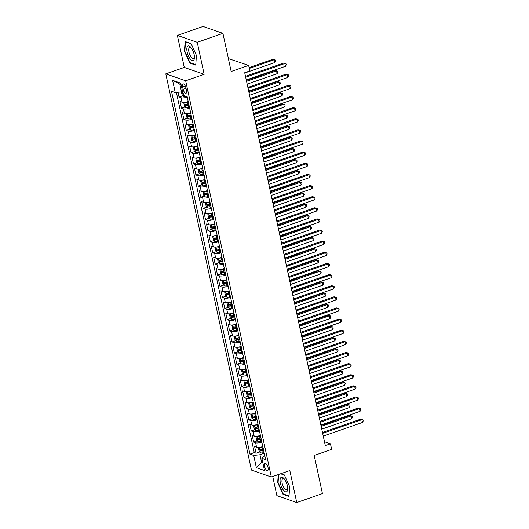 <?xml version="1.0" encoding="UTF-8"?>
<svg xmlns="http://www.w3.org/2000/svg" width="529" height="529" viewBox="0 0 529 529"><rect width="100%" height="100%" fill="white"/><g stroke="black" fill="none" stroke-linecap="round" stroke-linejoin="round"><path stroke-width="0.79" d="M268.064 467.629A3.789 1.494 -109.2 0 0 265.102 463.45A3.789 1.494 -109.2 0 0 264.626 466.433A3.789 1.494 -109.2 0 0 267.595 470.612A3.789 1.494 -109.2 0 0 268.064 467.629M272.739 476.51L276.872 495.64L296.749 502.55L322.432 493.59L314.193 455.469L331.657 449.379L330.453 443.818L324.482 441.741M165.795 73.855L251.46 470.089L271.331 476.999L185.666 80.765L165.795 73.855L184.284 67.408L204.161 74.311L197.238 42.313L177.367 35.41L184.284 67.408M177.367 35.41L203.057 26.45L222.927 33.36L231.166 71.481L248.637 65.391L228.389 58.613M197.238 42.313L222.927 33.36M178.015 92.284L179.053 97.078L182.69 95.809M188.218 101.528A4.735 1.296 167.8 0 1 181.976 102.209L180.019 101.528L181.46 108.207L185.097 106.944M190.625 112.664A4.735 1.296 -12.2 0 1 184.383 113.345L182.426 112.657L183.867 119.336L187.497 118.073M193.032 123.793A4.735 1.296 -12.2 0 1 186.79 124.474L184.833 123.793L186.274 130.471L189.904 129.202M195.439 134.921A4.735 1.296 -12.2 0 1 189.197 135.603L187.24 134.921L188.681 141.6L192.311 140.33M197.846 146.05A4.735 1.296 -12.2 0 1 191.604 146.731L189.64 146.05L191.088 152.729L194.718 151.459M200.253 157.186A4.735 1.296 -12.2 0 1 194.011 157.86L192.047 157.179L193.495 163.858L197.125 162.595M202.653 168.315A4.735 1.296 -12.2 0 1 196.418 168.996L194.454 168.315L195.902 174.987L199.532 173.724M205.06 179.443A4.735 1.296 -12.2 0 1 198.825 180.124L196.861 179.443L198.309 186.122L201.939 184.852M207.467 190.572A4.735 1.296 -12.2 0 1 201.232 191.253L199.268 190.572L200.716 197.251L204.346 195.981M209.874 201.701A4.735 1.296 -12.2 0 1 203.639 202.382L201.675 201.701L203.116 208.38L206.753 207.117M212.281 212.837A4.735 1.296 -12.2 0 1 206.039 213.511L204.082 212.83L205.523 219.509L209.16 218.246M214.688 223.965A4.735 1.296 -12.2 0 1 208.446 224.646L206.489 223.965L207.93 230.637L211.567 229.374M217.095 235.094A4.735 1.296 -12.2 0 1 210.853 235.775L208.895 235.094L210.337 241.773L213.974 240.503M219.502 246.223A4.735 1.296 -12.2 0 1 213.26 246.904L211.302 246.223L212.744 252.902L216.381 251.632M221.909 257.352A4.735 1.296 -12.2 0 1 215.667 258.033L213.709 257.352L215.151 264.031L218.781 262.768M224.316 268.487A4.735 1.296 -12.2 0 1 218.074 269.162L216.116 268.481L217.558 275.159L221.188 273.896M226.723 279.616A4.735 1.296 -12.2 0 1 220.481 280.297L218.523 279.616L219.965 286.295L223.595 285.025M229.13 290.745A4.735 1.296 -12.2 0 1 222.888 291.426L220.924 290.745L222.372 297.424L226.002 296.154M231.537 301.874A4.735 1.296 -12.2 0 1 225.294 302.555L223.331 301.874L224.779 308.552L228.409 307.283M233.937 313.003A4.735 1.296 -12.2 0 1 227.701 313.684L225.738 313.003L227.186 319.681L230.816 318.418M236.344 324.138A4.735 1.296 -12.2 0 1 230.108 324.819L228.144 324.132L229.593 330.81L233.223 329.547M238.751 335.267A4.735 1.296 -12.2 0 1 232.515 335.948L230.551 335.267L232 341.946L235.63 340.676M241.158 346.396A4.735 1.296 -12.2 0 1 234.922 347.077L232.958 346.396L234.4 353.074L238.037 351.805M243.565 357.525A4.735 1.296 -12.2 0 1 237.323 358.206L235.365 357.525L236.807 364.203L240.444 362.934M245.972 368.66A4.735 1.296 -12.2 0 1 239.73 369.335L237.772 368.653L239.214 375.332L242.851 374.069M248.379 379.789A4.735 1.296 -12.2 0 1 242.137 380.47L240.179 379.789L241.621 386.461L245.258 385.198M250.786 390.918A4.735 1.296 -12.2 0 1 244.543 391.599L242.586 390.918L244.028 397.596L247.665 396.327M253.193 402.047A4.735 1.296 -12.2 0 1 246.95 402.728L244.993 402.047L246.435 408.725L250.065 407.456M255.6 413.175A4.735 1.296 -12.2 0 1 249.357 413.857L247.4 413.175L248.842 419.854L252.472 418.591M258.007 424.311A4.735 1.296 -12.2 0 1 251.764 424.985L249.807 424.304L251.249 430.983L254.879 429.72M260.413 435.44A4.735 1.296 -12.2 0 1 254.171 436.121L252.207 435.44L253.656 442.112L257.286 440.849M248.637 65.391L249.84 70.952L244.702 72.744L325.315 445.61L330.453 443.818M182.598 86.802L183.127 89.249A3.67 1.448 -109.2 0 0 186.003 93.296A3.67 1.448 -109.2 0 0 186.459 90.406L185.93 87.959A3.67 1.448 -109.2 0 0 183.054 83.913A3.67 1.448 -109.2 0 0 182.598 86.802L185.21 85.89M264.804 455.753L263.832 456.091L261.868 458.266L265.631 459.575L187.18 96.728L183.418 95.425L180.773 83.179L172.606 80.342L175.258 92.588L171.495 91.279L249.946 454.127L253.708 455.429L259.964 454.748L261.65 462.538L262.887 462.968M261.868 458.266L264.52 470.512L256.353 467.676L253.708 455.429M187.253 97.078A4.735 1.296 167.8 0 1 181.017 97.759L179.053 97.078M176.395 92.463L254.264 452.619L256.062 453.247L259.693 451.978M262.82 446.569A4.735 1.296 -12.2 0 1 256.578 447.25L254.614 446.569L256.062 453.247M261.855 442.118A4.735 1.296 167.8 0 1 255.613 442.799L253.656 442.112M259.448 430.99A4.735 1.296 167.8 0 1 253.206 431.664L251.249 430.983M257.041 419.854A4.735 1.296 167.8 0 1 250.799 420.535L248.842 419.854M254.634 408.725A4.735 1.296 167.8 0 1 248.399 409.406L246.435 408.725M252.227 397.596A4.735 1.296 167.8 0 1 245.992 398.277L244.028 397.596M249.82 386.468A4.735 1.296 167.8 0 1 243.585 387.142L241.621 386.461M247.413 375.332A4.735 1.296 167.8 0 1 241.178 376.013L239.214 375.332M245.006 364.203A4.735 1.296 167.8 0 1 238.771 364.884L236.807 364.203M242.606 353.074A4.735 1.296 167.8 0 1 236.364 353.756L234.4 353.074M240.199 341.946A4.735 1.296 167.8 0 1 233.957 342.627L232 341.946M237.792 330.817A4.735 1.296 167.8 0 1 231.55 331.491L229.593 330.81M235.385 319.681A4.735 1.296 167.8 0 1 229.143 320.362L227.186 319.681M232.978 308.552A4.735 1.296 167.8 0 1 226.736 309.234L224.779 308.552M230.571 297.424A4.735 1.296 167.8 0 1 224.329 298.105L222.372 297.424M228.164 286.295A4.735 1.296 167.8 0 1 221.922 286.976L219.965 286.295M225.757 275.166A4.735 1.296 167.8 0 1 219.515 275.84L217.558 275.159M223.35 264.031A4.735 1.296 167.8 0 1 217.115 264.712L215.151 264.031M220.943 252.902A4.735 1.296 167.8 0 1 214.708 253.583L212.744 252.902M218.537 241.773A4.735 1.296 167.8 0 1 212.301 242.454L210.337 241.773M216.13 230.644A4.735 1.296 167.8 0 1 209.894 231.325L207.93 230.637M213.723 219.515A4.735 1.296 167.8 0 1 207.487 220.19L205.523 219.509M211.322 208.38A4.735 1.296 167.8 0 1 205.08 209.061L203.116 208.38M208.915 197.251A4.735 1.296 167.8 0 1 202.673 197.932L200.716 197.251M206.508 186.122A4.735 1.296 167.8 0 1 200.266 186.803L198.309 186.122M204.101 174.993A4.735 1.296 167.8 0 1 197.859 175.668L195.902 174.987M201.694 163.858A4.735 1.296 167.8 0 1 195.452 164.539L193.495 163.858M199.288 152.729A4.735 1.296 167.8 0 1 193.045 153.41L191.088 152.729M196.881 141.6A4.735 1.296 167.8 0 1 190.638 142.281L188.681 141.6M194.474 130.471A4.735 1.296 167.8 0 1 188.231 131.152L186.274 130.471M192.067 119.342A4.735 1.296 167.8 0 1 185.831 120.017L183.867 119.336M189.66 108.207A4.735 1.296 167.8 0 1 183.424 108.888L181.46 108.207M181.063 84.541L179.827 84.111L181.513 91.901L175.258 92.588M182.578 91.53L181.513 91.901M204.161 74.311L185.666 80.765M296.749 502.55L289.826 470.552L271.331 476.999M262.715 462.167L261.65 462.538L256.353 467.676M264.262 453.247L259.964 454.748M254.264 452.619L249.946 454.127M179.827 84.111L172.606 80.342M184.449 51.247L189.759 63.03L195.75 65.113L196.418 55.413L191.101 43.629L185.117 41.546L184.449 51.247L184.846 51.108M278.247 474.592L277.699 482.547L283.015 494.324L288.999 496.407L289.667 486.706L284.351 474.923L280.813 473.693M190.414 62.806L189.759 63.03M283.663 494.099L283.015 494.324M278.095 482.408L277.699 482.547M245.661 77.181L284.847 63.513L285.448 66.297L246.263 79.965M245.469 76.308L283.504 63.05L285.964 63.745L286.202 64.855L285.448 66.297M283.504 63.05L285.964 63.745M181.414 91.914L182.121 95.167L183.431 96.655A3.141 0.86 -12.2 0 0 186.175 96.562L186.506 96.496M244.755 73.009L274.71 62.561L274.108 59.784L272.766 59.314L249.106 67.567M183.219 93.302L183.503 94.638M272.766 59.314L275.219 60.008L274.108 59.784L249.291 68.433M275.219 60.008L275.457 61.119L274.71 62.561M194.13 54.474A7.697 3.035 -109.2 0 0 191.075 47.656A7.697 3.035 -109.2 0 0 187.55 46.373A7.697 3.035 -109.2 0 0 187.147 52.047A7.697 3.035 -109.2 0 0 191.419 60.068A7.697 3.035 -109.2 0 0 194.46 57.377A7.697 3.035 -109.2 0 0 194.13 54.474M191.511 48.245A5.826 2.301 -109.2 0 0 189.653 47.431A5.826 2.301 -109.2 0 0 188.932 52.014A5.826 2.301 -109.2 0 0 193.495 58.435A5.826 2.301 -109.2 0 0 194.441 56.643M195.776 64.67L189.99 62.66L184.839 51.24L185.487 41.844L191.194 43.828M284.278 478.897A7.697 3.035 -109.2 0 0 280.079 479.889A7.697 3.035 -109.2 0 0 283.498 490.211A7.697 3.035 -109.2 0 0 287.71 488.677A7.697 3.035 -109.2 0 0 284.324 478.95A7.697 3.035 -109.2 0 0 284.278 478.897M284.761 479.545A5.826 2.301 -109.2 0 0 282.903 478.725A5.826 2.301 -109.2 0 0 282.069 482.712A5.826 2.301 -109.2 0 0 284.529 488.512A5.826 2.301 -109.2 0 0 286.744 489.728A5.826 2.301 -109.2 0 0 287.69 487.936M289.026 495.964L283.24 493.954L278.089 482.541L278.651 474.447M280.575 473.779L284.443 475.121M248.068 88.31L287.254 74.642L287.855 77.426L248.67 91.094M247.876 87.444L285.911 74.179L288.365 74.873L288.609 75.984L287.855 77.426M285.911 74.179L288.365 74.873M250.475 99.439L289.661 85.777L290.262 88.555L251.077 102.223M250.283 98.573L288.318 85.308L290.771 86.002L291.016 87.12L290.262 88.555M288.318 85.308L290.771 86.002M252.882 110.568L292.068 96.906L292.669 99.69L253.484 113.351M252.69 109.701L290.725 96.437L293.178 97.131L293.423 98.249L292.669 99.69M290.725 96.437L293.178 97.131M255.289 121.703L294.474 108.035L295.076 110.819L255.891 124.48M255.097 120.83L293.132 107.566L295.585 108.266L295.83 109.377L295.076 110.819M293.132 107.566L295.585 108.266M184.502 102.342L183.801 102.957L184.522 106.296L185.838 107.784A3.141 0.86 -12.2 0 0 188.582 107.691L189.508 107.506M184.952 102.289A3.141 0.86 -12.2 0 0 187.378 102.13L188.304 101.938M247.162 84.137L277.117 73.696L276.515 70.912L275.173 70.443L246.375 80.487M188.76 104.054L187.841 104.246A3.141 0.86 167.8 0 1 185.626 104.431L185.91 105.767A3.141 0.86 -12.2 0 0 188.126 105.582L189.051 105.39M188.965 104.98L188.106 105.152A1.6 0.436 167.8 0 1 187.392 105.251L186.697 104.656M275.173 70.443L277.626 71.137L276.515 70.912L246.56 81.354M277.626 71.137L277.864 72.255L277.117 73.696M186.909 113.471L186.208 114.092L186.929 117.431L188.245 118.913A3.141 0.86 -12.2 0 0 190.989 118.827L191.915 118.635M187.359 113.418A3.141 0.86 -12.2 0 0 189.785 113.259L190.711 113.074M249.569 95.266L279.524 84.825L278.922 82.041L277.573 81.572L248.782 91.616M191.167 115.183L190.242 115.375A3.141 0.86 167.8 0 1 188.033 115.56L188.317 116.896A3.141 0.86 -12.2 0 0 190.533 116.711L191.458 116.519M191.372 116.109L190.513 116.281A1.6 0.436 167.8 0 1 189.799 116.38L189.104 115.785M277.573 81.572L280.033 82.273L278.922 82.041L248.967 92.482M280.033 82.273L280.271 83.384L279.524 84.825M189.316 124.599L188.615 125.221L189.336 128.56L190.652 130.048A3.141 0.86 -12.2 0 0 193.396 129.955L194.322 129.764M189.766 124.553A3.141 0.86 -12.2 0 0 192.192 124.388L193.118 124.203M251.976 106.395L281.924 95.954L281.322 93.17L279.98 92.707L251.189 102.745M193.574 126.319L192.649 126.504A3.141 0.86 167.8 0 1 190.433 126.689L190.724 128.025A3.141 0.86 -12.2 0 0 192.94 127.839L193.865 127.654M193.773 127.238L192.913 127.416A1.6 0.436 167.8 0 1 192.206 127.509L191.505 126.914M279.98 92.707L282.44 93.402L281.322 93.17L251.374 103.618M282.44 93.402L282.678 94.512L281.924 95.954M191.716 135.728L191.022 136.35L191.743 139.689L193.059 141.177A3.141 0.86 -12.2 0 0 195.803 141.084L196.728 140.899M192.172 135.682A3.141 0.86 -12.2 0 0 194.599 135.517L195.525 135.331M254.383 117.531L284.331 107.083L283.729 104.299L282.387 103.836L253.596 113.874M195.981 137.447L195.056 137.633A3.141 0.86 167.8 0 1 192.84 137.818L193.131 139.153A3.141 0.86 -12.2 0 0 195.346 138.968L196.272 138.783M196.18 138.367L195.32 138.545A1.6 0.436 167.8 0 1 194.612 138.638L193.912 138.049M282.387 103.836L284.847 104.53L283.729 104.299L253.781 114.747M284.847 104.53L285.085 105.641L284.331 107.083M257.689 132.832L296.881 119.164L297.483 121.948L258.291 135.616M257.504 131.959L295.539 118.701L297.992 119.395L298.237 120.506L297.483 121.948M295.539 118.701L297.992 119.395M194.123 146.864L193.429 147.479L194.15 150.818L195.466 152.306A3.141 0.86 -12.2 0 0 198.21 152.213L199.135 152.028M194.579 146.811A3.141 0.86 -12.2 0 0 197.006 146.652L197.932 146.46M256.79 128.659L286.738 118.212L286.136 115.434L284.794 114.965L256.003 125.003M198.388 148.576L197.462 148.761A3.141 0.86 167.8 0 1 195.247 148.953L195.538 150.289A3.141 0.86 -12.2 0 0 197.753 150.097L198.679 149.912M198.587 149.502L197.727 149.674A1.6 0.436 167.8 0 1 197.019 149.773L196.319 149.178M284.794 114.965L287.254 115.659L286.136 115.434L256.188 125.876M287.254 115.659L287.492 116.777L286.738 118.212M260.096 143.961L299.288 130.293L299.89 133.077L260.698 146.745M259.911 143.095L297.946 129.83L300.399 130.524L300.637 131.635L299.89 133.077M297.946 129.83L300.399 130.524M196.53 157.992L195.836 158.607L196.557 161.947L197.872 163.435A3.141 0.86 -12.2 0 0 200.617 163.349L201.542 163.157M196.986 157.94A3.141 0.86 -12.2 0 0 199.413 157.781L200.339 157.589M259.197 139.788L289.145 129.347L288.543 126.563L287.201 126.094L258.41 136.138M200.795 159.705L199.869 159.897A3.141 0.86 167.8 0 1 197.654 160.082L197.945 161.418A3.141 0.86 -12.2 0 0 200.16 161.233L201.086 161.041M200.994 160.631L200.134 160.803A1.6 0.436 167.8 0 1 199.42 160.902L198.725 160.307M287.201 126.094L289.661 126.788L288.543 126.563L258.595 137.004M289.661 126.788L289.899 127.906L289.145 129.347M262.503 155.09L301.695 141.428L302.297 144.212L263.105 157.873M262.318 154.223L300.353 140.959L302.806 141.653L303.044 142.77L302.297 144.212M300.353 140.959L302.806 141.653M198.937 169.121L198.243 169.743L198.964 173.082L200.279 174.563A3.141 0.86 -12.2 0 0 203.024 174.477L203.949 174.286M199.387 169.068A3.141 0.86 -12.2 0 0 201.82 168.91L202.746 168.725M261.604 150.917L291.552 140.476L290.95 137.692L289.608 137.223L260.81 147.267M203.202 170.834L202.276 171.026A3.141 0.86 167.8 0 1 200.061 171.211L200.352 172.547A3.141 0.86 -12.2 0 0 202.567 172.361L203.493 172.17M203.401 171.76L202.541 171.932A1.6 0.436 167.8 0 1 201.827 172.031L201.132 171.436M289.608 137.223L292.068 137.924L290.95 137.692L261.002 148.133M292.068 137.924L292.306 139.034L291.552 140.476M264.91 166.218L304.102 152.557L304.704 155.341L265.512 169.002M264.725 165.352L302.76 152.088L305.213 152.788L305.451 153.899L304.704 155.341M302.76 152.088L305.213 152.788M201.344 180.25L200.65 180.872L201.37 184.211L202.686 185.699A3.141 0.86 -12.2 0 0 205.431 185.606L206.356 185.414M201.794 180.204A3.141 0.86 -12.2 0 0 204.227 180.039L205.153 179.853M264.011 162.046L293.959 151.605L293.357 148.821L292.015 148.358L263.217 158.396M205.609 181.969L204.683 182.155A3.141 0.86 167.8 0 1 202.468 182.34L202.759 183.675A3.141 0.86 -12.2 0 0 204.974 183.49L205.9 183.305M205.807 182.889L204.948 183.067A1.6 0.436 167.8 0 1 204.234 183.16L203.539 182.571M292.015 148.358L294.468 149.052L293.357 148.821L263.409 159.269M294.468 149.052L294.713 150.163L293.959 151.605M267.317 177.354L306.503 163.686L307.104 166.47L267.919 180.131M267.132 176.481L305.16 163.223L307.62 163.917L307.858 165.028L307.104 166.47M305.16 163.223L307.62 163.917M203.751 191.379L203.057 192.001L203.777 195.34L205.093 196.828A3.141 0.86 -12.2 0 0 207.837 196.735L208.763 196.55M204.201 191.333A3.141 0.86 -12.2 0 0 206.634 191.174L207.56 190.982M266.418 173.181L296.366 162.734L295.764 159.95L294.422 159.487L265.624 169.525M208.016 193.098L207.09 193.283A3.141 0.86 167.8 0 1 204.875 193.469L205.166 194.804A3.141 0.86 -12.2 0 0 207.381 194.619L208.3 194.434M208.214 194.017L207.355 194.196A1.6 0.436 167.8 0 1 206.641 194.288L205.946 193.7M294.422 159.487L296.875 160.181L295.764 159.95L265.816 170.398M296.875 160.181L297.119 161.292L296.366 162.734M269.724 188.483L308.91 174.815L309.511 177.599L270.326 191.267M269.539 187.61L307.567 174.352L310.027 175.046L310.265 176.157L309.511 177.599M307.567 174.352L310.027 175.046M206.158 202.514L205.464 203.129L206.184 206.469L207.5 207.957A3.141 0.86 -12.2 0 0 210.244 207.864L211.17 207.679M206.608 202.462A3.141 0.86 -12.2 0 0 209.041 202.303L209.967 202.111M268.825 184.31L298.773 173.862L298.171 171.085L296.829 170.616L268.031 180.66M210.423 204.227L209.497 204.419A3.141 0.86 167.8 0 1 207.282 204.604L207.573 205.94A3.141 0.86 -12.2 0 0 209.788 205.755L210.707 205.563M210.621 205.153L209.762 205.325A1.6 0.436 167.8 0 1 209.048 205.424L208.353 204.829M296.829 170.616L299.282 171.31L298.171 171.085L268.223 181.526M299.282 171.31L299.526 172.428L298.773 173.862M272.131 199.612L311.317 185.95L311.918 188.727L272.733 202.395M271.946 198.745L309.974 185.481L312.434 186.175L312.672 187.286L311.918 188.727M309.974 185.481L312.434 186.175M208.565 213.643L207.864 214.258L208.591 217.598L209.907 219.085A3.141 0.86 -12.2 0 0 212.651 218.999L213.571 218.808M209.015 213.59A3.141 0.86 -12.2 0 0 211.448 213.432L212.374 213.24M271.232 195.439L301.18 184.998L300.578 182.214L299.235 181.745L270.438 191.789M212.83 215.356L211.904 215.548A3.141 0.86 167.8 0 1 209.689 215.733L209.98 217.069A3.141 0.86 -12.2 0 0 212.189 216.883L213.114 216.692M213.028 216.282L212.169 216.454A1.6 0.436 167.8 0 1 211.455 216.553L210.76 215.958M299.235 181.745L301.689 182.439L300.578 182.214L270.63 192.655M301.689 182.439L301.933 183.556L301.18 184.998M274.538 210.74L313.723 197.079L314.325 199.863L275.14 213.524M274.353 209.874L312.381 196.609L314.841 197.304L315.079 198.421L314.325 199.863M312.381 196.609L314.841 197.304M210.972 224.772L210.271 225.394L210.998 228.733L212.314 230.214A3.141 0.86 -12.2 0 0 215.058 230.128L215.977 229.936M211.421 224.726A3.141 0.86 -12.2 0 0 213.855 224.561L214.774 224.375M273.638 206.568L303.586 196.127L302.985 193.343L301.642 192.873L272.845 202.918M215.237 226.485L214.311 226.677A3.141 0.86 167.8 0 1 212.096 226.862L212.38 228.197A3.141 0.86 -12.2 0 0 214.595 228.012L215.521 227.82M215.435 227.41L214.576 227.589A1.6 0.436 167.8 0 1 213.861 227.682L213.167 227.086M301.642 192.873L304.096 193.574L302.985 193.343L273.037 203.784M304.096 193.574L304.34 194.685L303.586 196.127M276.945 221.876L316.13 208.208L316.732 210.992L277.546 224.653M276.753 221.003L314.788 207.738L317.248 208.439L317.486 209.55L316.732 210.992M314.788 207.738L317.248 208.439M213.379 235.901L212.678 236.523L213.405 239.862L214.714 241.35A3.141 0.86 -12.2 0 0 217.459 241.257L218.384 241.065M213.828 235.855A3.141 0.86 -12.2 0 0 216.255 235.689L217.181 235.504M276.039 217.697L305.993 207.256L305.392 204.472L304.049 204.009L275.252 214.047M217.644 237.62L216.718 237.805A3.141 0.86 167.8 0 1 214.503 237.99L214.787 239.326A3.141 0.86 -12.2 0 0 217.002 239.141L217.928 238.956M217.842 238.539L216.983 238.718A1.6 0.436 167.8 0 1 216.268 238.81L215.574 238.222M304.049 204.009L306.503 204.703L305.392 204.472L275.437 214.919M306.503 204.703L306.741 205.814L305.993 207.256M279.352 233.005L318.537 219.337L319.139 222.12L279.953 235.789M279.16 232.132L317.195 218.874L319.648 219.568L319.893 220.679L319.139 222.12M317.195 218.874L319.648 219.568M215.786 247.036L215.085 247.651L215.806 250.991L217.121 252.478A3.141 0.86 -12.2 0 0 219.866 252.386L220.791 252.201M216.235 246.983A3.141 0.86 -12.2 0 0 218.662 246.825L219.588 246.633M278.446 228.832L308.4 218.384L307.799 215.601L306.456 215.138L277.659 225.175M220.044 248.749L219.125 248.934A3.141 0.86 167.8 0 1 216.91 249.126L217.194 250.462A3.141 0.86 -12.2 0 0 219.409 250.27L220.335 250.085M220.249 249.668L219.39 249.847A1.6 0.436 167.8 0 1 218.675 249.946L217.981 249.351M306.456 215.138L308.91 215.832L307.799 215.601L277.844 226.048M308.91 215.832L309.148 216.943L308.4 218.384M281.759 244.133L320.944 230.465L321.546 233.249L282.36 246.917M281.567 243.261L319.602 230.003L322.055 230.697L322.3 231.808L321.546 233.249M319.602 230.003L322.055 230.697M218.193 258.165L217.492 258.78L218.213 262.119L219.528 263.607A3.141 0.86 -12.2 0 0 222.273 263.515L223.198 263.33M218.642 258.112A3.141 0.86 -12.2 0 0 221.069 257.954L221.995 257.762M280.853 239.961L310.807 229.52L310.206 226.736L308.857 226.267L280.066 236.311M222.451 259.878L221.525 260.07A3.141 0.86 167.8 0 1 219.317 260.255L219.601 261.591A3.141 0.86 -12.2 0 0 221.816 261.405L222.742 261.214M222.656 260.804L221.796 260.976A1.6 0.436 167.8 0 1 221.082 261.075L220.388 260.48M308.857 226.267L311.317 226.961L310.206 226.736L280.251 237.177M311.317 226.961L311.555 228.078L310.807 229.52M284.166 255.262L323.351 241.601L323.953 244.378L284.767 258.046M283.974 254.396L322.009 241.131L324.462 241.826L324.707 242.943L323.953 244.378M322.009 241.131L324.462 241.826M220.6 269.294L219.899 269.916L220.619 273.248L221.935 274.736A3.141 0.86 -12.2 0 0 224.68 274.65L225.605 274.458M221.049 269.241A3.141 0.86 -12.2 0 0 223.476 269.082L224.402 268.891M283.26 251.09L313.208 240.649L312.606 237.865L311.264 237.395L282.473 247.44M224.858 271.007L223.932 271.198A3.141 0.86 167.8 0 1 221.717 271.384L222.008 272.719A3.141 0.86 -12.2 0 0 224.223 272.534L225.149 272.342M225.056 271.932L224.197 272.104A1.6 0.436 167.8 0 1 223.489 272.204L222.788 271.608M311.264 237.395L313.723 238.096L312.606 237.865L282.658 248.306M313.723 238.096L313.962 239.207L313.208 240.649M286.573 266.391L325.758 252.73L326.36 255.514L287.174 269.175M286.381 265.525L324.416 252.26L326.869 252.955L327.114 254.072L326.36 255.514M324.416 252.26L326.869 252.955M223 280.423L222.306 281.044L223.026 284.384L224.342 285.865A3.141 0.86 -12.2 0 0 227.086 285.779L228.012 285.587M223.456 280.377A3.141 0.86 -12.2 0 0 225.883 280.211L226.809 280.026M285.667 262.219L315.615 251.778L315.013 248.994L313.671 248.531L284.88 258.569M227.265 282.142L226.339 282.327A3.141 0.86 167.8 0 1 224.124 282.512L224.415 283.848A3.141 0.86 -12.2 0 0 226.63 283.663L227.556 283.478M227.463 283.061L226.604 283.24A1.6 0.436 167.8 0 1 225.896 283.332L225.195 282.737M313.671 248.531L316.13 249.225L315.013 248.994L285.065 259.441M316.13 249.225L316.368 250.336L315.615 251.778M288.973 277.527L328.165 263.859L328.767 266.642L289.575 280.304M288.788 276.654L326.823 263.389L329.276 264.09L329.521 265.201L328.767 266.642M326.823 263.389L329.276 264.09M225.407 291.552L224.713 292.173L225.433 295.513L226.749 297A3.141 0.86 -12.2 0 0 229.493 296.908L230.419 296.723M225.863 291.505A3.141 0.86 -12.2 0 0 228.29 291.34L229.216 291.155M288.074 273.354L318.022 262.906L317.42 260.123L316.077 259.66L287.287 269.697M229.672 293.271L228.746 293.456A3.141 0.86 167.8 0 1 226.531 293.641L226.822 294.977A3.141 0.86 -12.2 0 0 229.037 294.792L229.963 294.607M229.87 294.19L229.011 294.369A1.6 0.436 167.8 0 1 228.303 294.461L227.602 293.873M316.077 259.66L318.537 260.354L317.42 260.123L287.472 270.57M318.537 260.354L318.775 261.465L318.022 262.906M291.38 288.655L330.572 274.987L331.174 277.771L291.982 291.439M291.195 287.783L329.23 274.525L331.683 275.219L331.921 276.33L331.174 277.771M329.23 274.525L331.683 275.219M227.814 302.687L227.12 303.302L227.84 306.641L229.156 308.129A3.141 0.86 -12.2 0 0 231.9 308.037L232.826 307.852M228.27 302.634A3.141 0.86 -12.2 0 0 230.697 302.476L231.623 302.284M290.481 284.483L320.429 274.035L319.827 271.258L318.484 270.788L289.694 280.826M232.079 304.4L231.153 304.585A3.141 0.86 167.8 0 1 228.938 304.777L229.229 306.112A3.141 0.86 -12.2 0 0 231.444 305.921L232.37 305.736M232.277 305.326L231.418 305.498A1.6 0.436 167.8 0 1 230.704 305.597L230.009 305.002M318.484 270.788L320.944 271.483L319.827 271.258L289.879 281.699M320.944 271.483L321.182 272.594L320.429 274.035M293.787 299.784L332.979 286.116L333.581 288.9L294.389 302.568M293.602 298.918L331.637 285.653L334.09 286.348L334.328 287.459L333.581 288.9M331.637 285.653L334.09 286.348M230.221 313.816L229.526 314.431L230.247 317.77L231.563 319.258A3.141 0.86 -12.2 0 0 234.307 319.166L235.233 318.98M230.67 313.763A3.141 0.86 -12.2 0 0 233.104 313.604L234.03 313.413M292.887 295.612L322.835 285.171L322.234 282.387L320.891 281.917L292.094 291.962M234.486 315.529L233.56 315.72A3.141 0.86 167.8 0 1 231.345 315.906L231.636 317.241A3.141 0.86 -12.2 0 0 233.851 317.056L234.777 316.864M234.684 316.454L233.825 316.626A1.6 0.436 167.8 0 1 233.11 316.726L232.416 316.13M320.891 281.917L323.351 282.612L322.234 282.387L292.286 292.828M323.351 282.612L323.589 283.729L322.835 285.171M296.194 310.913L335.386 297.252L335.988 300.029L296.795 313.697M296.009 310.047L334.044 296.782L336.497 297.477L336.735 298.594L335.988 300.029M334.044 296.782L336.497 297.477M232.628 324.945L231.933 325.566L232.654 328.906L233.97 330.387A3.141 0.86 -12.2 0 0 236.714 330.301L237.64 330.109M233.077 324.892A3.141 0.86 -12.2 0 0 235.511 324.733L236.437 324.548M295.294 306.741L325.242 296.3L324.641 293.516L323.298 293.046L294.501 303.091M236.893 326.658L235.967 326.849A3.141 0.86 167.8 0 1 233.752 327.034L234.043 328.37A3.141 0.86 -12.2 0 0 236.258 328.185L237.184 327.993M237.091 327.583L236.232 327.755A1.6 0.436 167.8 0 1 235.517 327.854L234.823 327.259M323.298 293.046L325.752 293.747L324.641 293.516L294.693 303.957M325.752 293.747L325.996 294.858L325.242 296.3M298.601 322.042L337.786 308.381L338.388 311.164L299.202 324.826M298.416 321.176L336.444 307.911L338.904 308.605L339.142 309.723L338.388 311.164M336.444 307.911L338.904 308.605M235.035 336.074L234.34 336.695L235.061 340.035L236.377 341.522A3.141 0.86 -12.2 0 0 239.121 341.43L240.047 341.238M235.484 336.027A3.141 0.86 -12.2 0 0 237.918 335.862L238.844 335.677M297.701 317.869L327.649 307.428L327.048 304.644L325.705 304.182L296.908 314.219M239.3 337.793L238.374 337.978A3.141 0.86 167.8 0 1 236.159 338.163L236.45 339.499A3.141 0.86 -12.2 0 0 238.665 339.314L239.584 339.129M239.498 338.712L238.639 338.891A1.6 0.436 167.8 0 1 237.924 338.983L237.23 338.388M325.705 304.182L328.159 304.876L327.048 304.644L297.1 315.092M328.159 304.876L328.403 305.987L327.649 307.428M301.008 333.177L340.193 319.509L340.795 322.293L301.609 335.955M300.822 332.305L338.851 319.04L341.311 319.741L341.549 320.852L340.795 322.293M338.851 319.04L341.311 319.741M237.442 347.203L236.747 347.824L237.468 351.163L238.784 352.651A3.141 0.86 -12.2 0 0 241.528 352.559L242.454 352.374M237.891 347.156A3.141 0.86 -12.2 0 0 240.325 346.991L241.25 346.806M300.108 329.005L330.056 318.557L329.455 315.773L328.112 315.31L299.315 325.348M241.707 348.922L240.781 349.107A3.141 0.86 167.8 0 1 238.566 349.292L238.857 350.628A3.141 0.86 -12.2 0 0 241.072 350.443L241.991 350.258M241.905 349.841L241.045 350.019A1.6 0.436 167.8 0 1 240.331 350.112L239.637 349.524M328.112 315.31L330.565 316.005L329.455 315.773L299.507 326.221M330.565 316.005L330.81 317.116L330.056 318.557M303.415 344.306L342.6 330.638L343.202 333.422L304.016 347.09M303.229 343.433L341.258 330.175L343.718 330.87L343.956 331.981L343.202 333.422M341.258 330.175L343.718 330.87M239.849 358.338L239.148 358.953L239.875 362.292L241.191 363.78A3.141 0.86 -12.2 0 0 243.935 363.688L244.854 363.502M240.298 358.285A3.141 0.86 -12.2 0 0 242.732 358.126L243.657 357.935M302.515 340.134L332.463 329.686L331.862 326.909L330.519 326.439L301.722 336.484M244.114 360.051L243.188 360.242A3.141 0.86 167.8 0 1 240.973 360.428L241.264 361.763A3.141 0.86 -12.2 0 0 243.472 361.571L244.398 361.386M244.312 360.976L243.452 361.148A1.6 0.436 167.8 0 1 242.738 361.247L242.044 360.652M330.519 326.439L332.972 327.134L331.862 326.909L301.914 337.35M332.972 327.134L333.217 328.251L332.463 329.686M305.822 355.435L345.007 341.767L345.609 344.551L306.423 358.219M305.636 354.569L343.665 341.304L346.125 341.999L346.363 343.109L345.609 344.551M343.665 341.304L346.125 341.999M242.256 369.467L241.555 370.082L242.282 373.421L243.598 374.909A3.141 0.86 -12.2 0 0 246.342 374.823L247.261 374.631M242.705 369.414A3.141 0.86 -12.2 0 0 245.139 369.255L246.058 369.063M304.922 351.263L334.87 340.821L334.268 338.038L332.926 337.568L304.129 347.613M246.521 371.179L245.595 371.371A3.141 0.86 167.8 0 1 243.38 371.556L243.664 372.892A3.141 0.86 -12.2 0 0 245.879 372.707L246.805 372.515M246.719 372.105L245.859 372.277A1.6 0.436 167.8 0 1 245.145 372.376L244.451 371.781M332.926 337.568L335.379 338.262L334.268 338.038L304.32 348.479M335.379 338.262L335.624 339.38L334.87 340.821M308.228 366.564L347.414 352.903L348.016 355.686L308.83 369.348M308.037 365.698L346.072 352.433L348.532 353.127L348.77 354.245L348.016 355.686M346.072 352.433L348.532 353.127M244.662 380.596L243.962 381.217L244.689 384.557L245.998 386.038A3.141 0.86 -12.2 0 0 248.742 385.952L249.668 385.76M245.112 380.543A3.141 0.86 -12.2 0 0 247.539 380.384L248.465 380.199M307.323 362.391L337.277 351.95L336.675 349.166L335.333 348.697L306.536 358.741M248.928 382.308L248.002 382.5A3.141 0.86 167.8 0 1 245.787 382.685L246.071 384.021A3.141 0.86 -12.2 0 0 248.286 383.836L249.212 383.644M249.126 383.234L248.266 383.406A1.6 0.436 167.8 0 1 247.552 383.505L246.858 382.91M335.333 348.697L337.786 349.398L336.675 349.166L306.721 359.608M337.786 349.398L338.024 350.509L337.277 351.95M310.635 377.693L349.821 364.031L350.423 366.815L311.237 380.477M310.444 376.827L348.479 363.562L350.932 364.263L351.177 365.374L350.423 366.815M348.479 363.562L350.932 364.263M247.069 391.724L246.369 392.346L247.089 395.685L248.405 397.173A3.141 0.86 -12.2 0 0 251.149 397.081L252.075 396.889M247.519 391.678A3.141 0.86 -12.2 0 0 249.946 391.513L250.872 391.328M309.729 373.52L339.684 363.079L339.082 360.295L337.74 359.832L308.943 369.87M251.328 393.444L250.409 393.629A3.141 0.86 167.8 0 1 248.194 393.814L248.478 395.15A3.141 0.86 -12.2 0 0 250.693 394.965L251.619 394.779M251.533 394.363L250.673 394.541A1.6 0.436 167.8 0 1 249.959 394.634L249.265 394.045M337.74 359.832L340.193 360.527L339.082 360.295L309.128 370.743M340.193 360.527L340.431 361.638L339.684 363.079M313.042 388.828L352.228 375.16L352.83 377.944L313.644 391.605M312.851 387.955L350.886 374.697L353.339 375.392L353.584 376.503L352.83 377.944M350.886 374.697L353.339 375.392M249.476 402.853L248.775 403.475L249.496 406.814L250.812 408.302A3.141 0.86 -12.2 0 0 253.556 408.209L254.482 408.024M249.926 402.807A3.141 0.86 -12.2 0 0 252.353 402.648L253.279 402.457M312.136 384.656L342.091 374.208L341.489 371.424L340.14 370.961L311.35 380.999M253.735 404.573L252.809 404.758A3.141 0.86 167.8 0 1 250.601 404.943L250.885 406.279A3.141 0.86 -12.2 0 0 253.1 406.093L254.026 405.908M253.94 405.492L253.08 405.67A1.6 0.436 167.8 0 1 252.366 405.769L251.672 405.174M340.14 370.961L342.6 371.656L341.489 371.424L311.535 381.872M342.6 371.656L342.838 372.766L342.091 374.208M315.449 399.957L354.635 386.289L355.237 389.073L316.051 402.741M315.258 399.084L353.293 385.826L355.746 386.52L355.991 387.631L355.237 389.073M353.293 385.826L355.746 386.52M251.883 413.989L251.182 414.604L251.903 417.943L253.219 419.431A3.141 0.86 -12.2 0 0 255.963 419.338L256.889 419.153M252.333 413.936A3.141 0.86 -12.2 0 0 254.76 413.777L255.686 413.585M314.543 395.785L344.491 385.337L343.89 382.56L342.547 382.09L313.757 392.134M256.142 415.701L255.216 415.893A3.141 0.86 167.8 0 1 253.001 416.078L253.292 417.414A3.141 0.86 -12.2 0 0 255.507 417.229L256.433 417.037M256.34 416.627L255.481 416.799A1.6 0.436 167.8 0 1 254.773 416.898L254.072 416.303M342.547 382.09L345.007 382.784L343.89 382.56L313.942 393.001M345.007 382.784L345.245 383.902L344.491 385.337M317.856 411.086L357.042 397.424L357.644 400.202L318.458 413.87M317.664 410.22L355.7 396.955L358.153 397.649L358.397 398.76L357.644 400.202M355.7 396.955L358.153 397.649M254.284 425.118L253.589 425.733L254.31 429.072L255.626 430.56A3.141 0.86 -12.2 0 0 258.37 430.474L259.296 430.282M254.74 425.065A3.141 0.86 -12.2 0 0 257.167 424.906L258.092 424.714M316.95 406.913L346.898 396.472L346.297 393.688L344.954 393.219L316.163 403.263M258.549 426.83L257.623 427.022A3.141 0.86 167.8 0 1 255.408 427.207L255.699 428.543A3.141 0.86 -12.2 0 0 257.914 428.358L258.84 428.166M258.747 427.756L257.887 427.928A1.6 0.436 167.8 0 1 257.18 428.027L256.479 427.432M344.954 393.219L347.414 393.913L346.297 393.688L316.349 404.13M347.414 393.913L347.652 395.031L346.898 396.472M320.257 422.215L359.449 408.553L360.051 411.337L320.858 424.999M320.071 421.349L358.107 408.084L360.56 408.778L360.804 409.896L360.051 411.337M358.107 408.084L360.56 408.778M256.691 436.246L255.996 436.868L256.717 440.207L258.033 441.689A3.141 0.86 -12.2 0 0 260.777 441.603L261.703 441.411M257.147 436.2A3.141 0.86 -12.2 0 0 259.574 436.035L260.499 435.85M319.357 418.042L349.305 407.601L348.704 404.817L347.361 404.348L318.57 414.392M260.956 437.959L260.03 438.151A3.141 0.86 167.8 0 1 257.815 438.336L258.106 439.672A3.141 0.86 -12.2 0 0 260.321 439.487L261.247 439.295M261.154 438.885L260.294 439.063A1.6 0.436 167.8 0 1 259.587 439.156L258.886 438.561M347.361 404.348L349.821 405.049L348.704 404.817L318.756 415.258M349.821 405.049L350.059 406.16L349.305 407.601M322.664 433.35L361.856 419.682L362.458 422.466L323.265 436.127M322.478 432.477L360.514 419.213L362.967 419.914L363.205 421.024L362.458 422.466M360.514 419.213L362.967 419.914M259.098 447.375L258.403 447.997L259.124 451.336L260.44 452.824A3.141 0.86 -12.2 0 0 263.184 452.731L264.11 452.54M259.554 447.329A3.141 0.86 -12.2 0 0 261.981 447.164L262.906 446.979M321.764 429.171L351.712 418.73L351.111 415.946L349.768 415.483L320.977 425.521M263.363 449.095L262.437 449.28A3.141 0.86 167.8 0 1 260.222 449.465L260.513 450.801A3.141 0.86 -12.2 0 0 262.728 450.615L263.654 450.43M263.561 450.014L262.701 450.192A1.6 0.436 167.8 0 1 261.987 450.285L261.293 449.696M349.768 415.483L352.228 416.178L351.111 415.946L321.163 426.394M352.228 416.178L352.466 417.288L351.712 418.73M181.976 102.209L181.017 97.759M256.578 447.25L255.613 442.799M254.171 436.121L253.206 431.664M251.764 424.985L250.799 420.535M249.357 413.857L248.399 409.406M246.95 402.728L245.992 398.277M244.543 391.599L243.585 387.142M242.137 380.47L241.178 376.013M239.73 369.335L238.771 364.884M237.323 358.206L236.364 353.756M234.922 347.077L233.957 342.627M232.515 335.948L231.55 331.491M230.108 324.819L229.143 320.362M227.701 313.684L226.736 309.234M225.294 302.555L224.329 298.105M222.888 291.426L221.922 286.976M220.481 280.297L219.515 275.84M218.074 269.162L217.115 264.712M215.667 258.033L214.708 253.583M213.26 246.904L212.301 242.454M210.853 235.775L209.894 231.325M208.446 224.646L207.487 220.19M206.039 213.511L205.08 209.061M203.639 202.382L202.673 197.932M201.232 191.253L200.266 186.803M198.825 180.124L197.859 175.668M196.418 168.996L195.452 164.539M194.011 157.86L193.045 153.41M191.604 146.731L190.638 142.281M189.197 135.603L188.231 131.152M186.79 124.474L185.831 120.017M184.383 113.345L183.424 108.888M185.99 88.25L183.127 89.249M182.32 91.616L183.398 96.615M184.634 102.328L185.805 107.744M188.126 105.582L188.582 107.691M187.378 102.13L187.841 104.246M187.392 105.251L185.91 105.767M187.041 113.457L188.212 118.88M190.533 116.711L190.989 118.827M189.785 113.259L190.242 115.375M189.799 116.38L188.317 116.896M189.448 124.586L190.619 130.008M192.94 127.839L193.396 129.955M192.192 124.388L192.649 126.504M192.206 127.509L190.724 128.025M191.855 135.715L193.025 141.137M195.346 138.968L195.803 141.084M194.599 135.517L195.056 137.633M194.612 138.638L193.131 139.153M194.262 146.85L195.432 152.266M197.753 150.097L198.21 152.213M197.006 146.652L197.462 148.761M197.019 149.773L195.538 150.289M196.669 157.979L197.839 163.401M200.16 161.233L200.617 163.349M199.413 157.781L199.869 159.897M199.42 160.902L197.945 161.418M199.076 169.108L200.246 174.53M202.567 172.361L203.024 174.477M201.82 168.91L202.276 171.026M201.827 172.031L200.352 172.547M201.483 180.237L202.653 185.659M204.974 183.49L205.431 185.606M204.227 180.039L204.683 182.155M204.234 183.16L202.759 183.675M203.883 191.366L205.06 196.788M207.381 194.619L207.837 196.735M206.634 191.174L207.09 193.283M206.641 194.288L205.166 194.804M206.29 202.501L207.467 207.917M209.788 205.755L210.244 207.864M209.041 202.303L209.497 204.419M209.048 205.424L207.573 205.94M208.697 213.63L209.874 219.052M212.189 216.883L212.651 218.999M211.448 213.432L211.904 215.548M211.455 216.553L209.98 217.069M211.104 224.759L212.274 230.181M214.595 228.012L215.058 230.128M213.855 224.561L214.311 226.677M213.861 227.682L212.38 228.197M213.511 235.888L214.681 241.31M217.002 239.141L217.459 241.257M216.255 235.689L216.718 237.805M216.268 238.81L214.787 239.326M215.918 247.017L217.088 252.439M219.409 250.27L219.866 252.386M218.662 246.825L219.125 248.934M218.675 249.946L217.194 250.462M218.325 258.152L219.495 263.568M221.816 261.405L222.273 263.515M221.069 257.954L221.525 260.07M221.082 261.075L219.601 261.591M220.732 269.281L221.902 274.703M224.223 272.534L224.68 274.65M223.476 269.082L223.932 271.198M223.489 272.204L222.008 272.719M223.139 280.41L224.309 285.832M226.63 283.663L227.086 285.779M225.883 280.211L226.339 282.327M225.896 283.332L224.415 283.848M225.546 291.539L226.716 296.961M229.037 294.792L229.493 296.908M228.29 291.34L228.746 293.456M228.303 294.461L226.822 294.977M227.953 302.674L229.123 308.09M231.444 305.921L231.9 308.037M230.697 302.476L231.153 304.585M230.704 305.597L229.229 306.112M230.36 313.803L231.53 319.218M233.851 317.056L234.307 319.166M233.104 313.604L233.56 315.72M233.11 316.726L231.636 317.241M232.767 324.932L233.937 330.354M236.258 328.185L236.714 330.301M235.511 324.733L235.967 326.849M235.517 327.854L234.043 328.37M235.167 336.06L236.344 341.483M238.665 339.314L239.121 341.43M237.918 335.862L238.374 337.978M237.924 338.983L236.45 339.499M237.574 347.189L238.751 352.612M241.072 350.443L241.528 352.559M240.325 346.991L240.781 349.107M240.331 350.112L238.857 350.628M239.981 358.325L241.158 363.74M243.472 361.571L243.935 363.688M242.732 358.126L243.188 360.242M242.738 361.247L241.264 361.763M242.388 369.454L243.558 374.876M245.879 372.707L246.342 374.823M245.139 369.255L245.595 371.371M245.145 372.376L243.664 372.892M244.795 380.582L245.965 386.005M248.286 383.836L248.742 385.952M247.539 380.384L248.002 382.5M247.552 383.505L246.071 384.021M247.202 391.711L248.372 397.134M250.693 394.965L251.149 397.081M249.946 391.513L250.409 393.629M249.959 394.634L248.478 395.15M249.609 402.84L250.779 408.262M253.1 406.093L253.556 408.209M252.353 402.648L252.809 404.758M252.366 405.769L250.885 406.279M252.016 413.976L253.186 419.391M255.507 417.229L255.963 419.338M254.76 413.777L255.216 415.893M254.773 416.898L253.292 417.414M254.423 425.104L255.593 430.527M257.914 428.358L258.37 430.474M257.167 424.906L257.623 427.022M257.18 428.027L255.699 428.543M256.829 436.233L258 441.655M260.321 439.487L260.777 441.603M259.574 436.035L260.03 438.151M259.587 439.156L258.106 439.672M259.236 447.362L260.407 452.784M262.728 450.615L263.184 452.731M261.981 447.164L262.437 449.28M261.987 450.285L260.513 450.801"/></g></svg>
